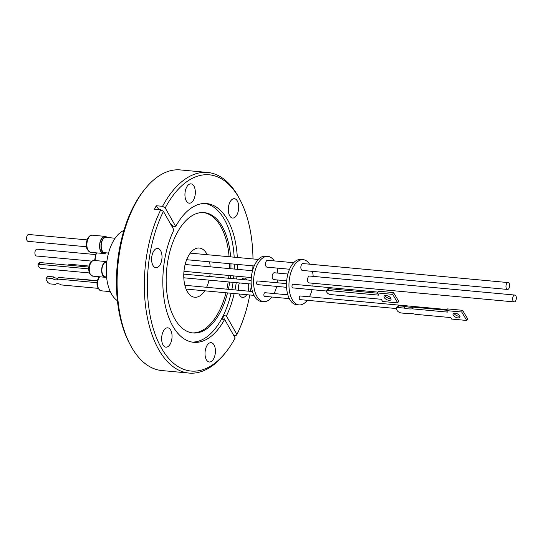 <?xml version="1.0" encoding="UTF-8"?>
<svg xmlns="http://www.w3.org/2000/svg" width="543" height="543" viewBox="0 0 543 543"><rect width="100%" height="100%" fill="white"/><g stroke="black" fill="none" stroke-linecap="round" stroke-linejoin="round"><path stroke-width="0.81" d="M225.623 352.509A98.541 52.257 95.3 0 0 235.146 337.956L224.632 319.406A69.674 36.951 -84.7 0 1 193.742 342.314A69.674 36.951 -84.7 0 1 164.522 301.698A69.674 36.951 -84.7 0 1 173.923 229.92L163.416 211.37A98.541 52.257 95.3 0 0 157.687 340.624A98.541 52.257 95.3 0 0 225.623 352.509L224.34 354.111A100.74 53.424 -84.7 0 1 189.025 373.075L161.807 370.55A100.74 53.424 -84.7 0 1 130.578 345.423L129.607 343.61A98.541 52.257 -84.7 0 1 133.374 206.754A98.541 52.257 -84.7 0 1 143.793 190.491L145.083 188.889A100.74 53.424 -84.7 0 1 180.398 169.925L207.609 172.45A100.74 53.424 -84.7 0 1 238.839 197.577L239.816 199.39A98.541 52.257 95.3 0 0 165.201 207.908L175.715 226.458L172.986 226.207A121.286 62.33 27.3 0 1 170.129 223.221M130.578 345.423A100.74 53.424 -84.7 0 1 134.426 205.512A100.74 53.424 -84.7 0 1 145.083 188.889M163.314 331.257A9.706 5.145 -84.7 0 1 167.746 327.829A9.706 5.145 -84.7 0 1 171.839 333.633A9.706 5.145 -84.7 0 1 170.38 343.733A9.706 5.145 -84.7 0 1 165.954 347.16A9.706 5.145 -84.7 0 1 161.855 341.357A9.706 5.145 -84.7 0 1 163.314 331.257M153.275 251.85A9.706 5.145 -84.7 0 1 157.701 248.422A9.706 5.145 -84.7 0 1 161.8 254.226A9.706 5.145 -84.7 0 1 160.341 264.326A9.706 5.145 -84.7 0 1 155.909 267.753A9.706 5.145 -84.7 0 1 151.816 261.95A9.706 5.145 -84.7 0 1 153.275 251.85M186.595 187.287A9.706 5.145 -84.7 0 1 191.027 183.86A9.706 5.145 -84.7 0 1 195.12 189.663A9.706 5.145 -84.7 0 1 193.668 199.763A9.706 5.145 -84.7 0 1 189.236 203.191A9.706 5.145 -84.7 0 1 185.143 197.387A9.706 5.145 -84.7 0 1 186.595 187.287M229.96 202.132A9.706 5.145 -84.7 0 1 234.393 198.704A9.706 5.145 -84.7 0 1 238.486 204.507A9.706 5.145 -84.7 0 1 237.033 214.607A9.706 5.145 -84.7 0 1 232.601 218.035A9.706 5.145 -84.7 0 1 228.501 212.232A9.706 5.145 -84.7 0 1 229.96 202.132M241.452 279.455A9.706 5.145 -84.7 0 1 244.431 278.111A9.706 5.145 -84.7 0 1 247.113 279.978M248.504 283.785A9.706 5.145 -84.7 0 1 248.151 291.143M206.679 346.101A9.706 5.145 -84.7 0 1 211.112 342.674A9.706 5.145 -84.7 0 1 215.204 348.477A9.706 5.145 -84.7 0 1 213.745 358.577A9.706 5.145 -84.7 0 1 209.32 362.005A9.706 5.145 -84.7 0 1 205.22 356.201A9.706 5.145 -84.7 0 1 206.679 346.101M189.025 373.075A100.74 53.424 -84.7 0 1 146.698 313.895A100.74 53.424 -84.7 0 1 160.755 209.788L154.49 209.204L156.275 205.743L162.547 206.32L165.201 207.908M172.409 227.252L172.986 226.207M175.715 226.458A69.674 36.951 -84.7 0 1 206.598 203.557A69.674 36.951 -84.7 0 1 237.332 257.491M237.522 264.421A69.674 36.951 -84.7 0 1 237.427 269.348M236.972 276.224A69.674 36.951 -84.7 0 1 236.687 279.014M236.225 282.645A69.674 36.951 -84.7 0 1 234.983 289.921M234.203 293.532A69.674 36.951 -84.7 0 1 226.417 315.945L223.689 315.687L221.904 319.155L224.632 319.406M192.174 342.104A69.674 36.951 95.3 0 0 222.386 317.404A69.674 36.951 95.3 0 0 231.046 293.24M231.827 289.629A69.674 36.951 95.3 0 0 233.069 282.353M233.538 278.722A69.674 36.951 95.3 0 0 233.823 275.932M234.271 269.056A69.674 36.951 95.3 0 0 234.366 264.129M234.176 257.199A69.674 36.951 95.3 0 0 205.016 203.469M227.531 292.915A60.443 32.051 -84.7 0 1 220.567 311.621A60.443 32.051 -84.7 0 1 192.989 332.968A60.443 32.051 -84.7 0 1 167.488 296.845A60.443 32.051 -84.7 0 1 176.556 233.952A60.443 32.051 -84.7 0 1 204.141 212.598A60.443 32.051 -84.7 0 1 230.632 256.866M230.951 263.817A60.443 32.051 -84.7 0 1 230.911 268.744M230.49 275.62A60.443 32.051 -84.7 0 1 230.205 278.41M229.716 282.048A60.443 32.051 -84.7 0 1 228.386 289.31M192.215 332.879A60.443 32.051 95.3 0 0 219.026 311.472A60.443 32.051 95.3 0 0 225.983 292.772M226.838 289.168A60.443 32.051 95.3 0 0 228.175 281.905M228.657 278.267A60.443 32.051 95.3 0 0 228.942 275.477M229.363 268.602A60.443 32.051 95.3 0 0 229.411 263.674M229.085 256.724A60.443 32.051 95.3 0 0 203.367 212.544M123.913 230.449A36.632 19.426 95.3 0 0 107.521 257.45A36.632 19.426 95.3 0 0 111.478 293.973A36.632 19.426 95.3 0 0 117.403 300.686M204.704 290.797A24.727 13.113 -84.7 0 1 194.733 297.265A24.727 13.113 -84.7 0 1 184.301 282.482A24.727 13.113 -84.7 0 1 188.014 256.751A24.727 13.113 -84.7 0 1 199.301 248.015A24.727 13.113 -84.7 0 1 207.229 254.701M209.557 261.835A24.727 13.113 -84.7 0 1 210.189 266.823M210.087 273.733A24.727 13.113 -84.7 0 1 209.747 276.516M209.048 280.134A24.727 13.113 -84.7 0 1 206.618 287.295M106.781 262.099L106.537 262.079A7.398 3.923 95.3 0 0 103.163 264.692A7.398 3.923 95.3 0 0 102.05 272.389A7.398 3.923 95.3 0 0 105.172 276.815L106.564 276.944M106.571 276.964A7.873 4.174 -84.7 0 1 105.125 277.29A7.873 4.174 -84.7 0 1 102.756 275.45A7.873 4.174 -84.7 0 1 102.145 266.572A7.873 4.174 -84.7 0 1 106.584 261.604A7.873 4.174 -84.7 0 1 106.835 261.645M115.116 238.228L106.034 237.386A7.69 4.079 95.3 0 0 102.525 240.101A7.69 4.079 95.3 0 0 102.294 250.907A7.69 4.079 95.3 0 0 104.616 252.705L108.539 253.065M106.313 252.862A8.281 4.392 -84.7 0 1 104.643 253.296A8.281 4.392 -84.7 0 1 102.152 251.361A8.281 4.392 -84.7 0 1 102.396 239.734A8.281 4.392 -84.7 0 1 106.177 236.809A8.281 4.392 -84.7 0 1 107.731 237.542M104.656 253.296A8.607 4.568 -84.7 0 1 103.374 253.506A8.607 4.568 -84.7 0 1 100.781 251.497A8.607 4.568 -84.7 0 1 100.116 241.798A8.607 4.568 -84.7 0 1 104.962 236.361A8.607 4.568 -84.7 0 1 106.184 236.809L104.935 236.694A8.281 4.392 95.3 0 0 100.272 241.913A8.281 4.392 95.3 0 0 100.917 251.246A8.281 4.392 95.3 0 0 103.408 253.181L104.643 253.296M47.56 276.353L53.567 276.91L52.705 278.593L46.698 278.036L47.56 276.353A5.776 2.953 -152.9 0 0 47.065 276.923L46.203 278.607A5.776 2.953 -152.9 0 0 46.026 279.346L47.723 282.299A5.776 2.953 -152.9 0 0 50.044 283.887L55.576 284.403A4.765 2.437 27.1 0 1 61.44 284.946L98.032 288.333M53.567 276.91A3.394 1.731 -152.9 0 0 56.615 278.186A3.394 1.731 -152.9 0 0 58.277 277.738M97.136 282.706L57.606 279.048A3.394 1.731 27.1 0 1 57.538 279.245A3.394 1.731 27.1 0 1 55.753 279.869A3.394 1.731 27.1 0 1 52.705 278.593M89.1 266.056L69.531 264.237A1.833 0.971 95.3 0 0 68.696 264.889A1.833 0.971 95.3 0 0 68.561 265.201M271.9 297.021A22.711 12.048 -84.7 0 1 263.681 301.63L261.203 301.399A22.711 12.048 -84.7 0 1 251.626 287.824A22.711 12.048 -84.7 0 1 255.034 264.19A22.711 12.048 -84.7 0 1 265.398 256.167L267.869 256.398A22.711 12.048 -84.7 0 1 274.235 260.905M263.681 301.63A22.711 12.048 -84.7 0 1 254.097 288.048A22.711 12.048 -84.7 0 1 257.504 264.421A22.711 12.048 -84.7 0 1 267.869 256.398M287.899 274.025L274.337 272.769A3.441 1.826 95.3 0 0 272.396 274.941A3.441 1.826 95.3 0 0 272.661 278.824A3.441 1.826 95.3 0 0 273.699 279.625L286.677 280.826M293.668 262.71L267.651 260.301A3.441 1.826 95.3 0 0 266.084 261.516A3.441 1.826 95.3 0 0 265.568 265.099A3.441 1.826 95.3 0 0 267.02 267.156L289.548 269.247M287.831 294.822L265.025 292.711A1.833 0.971 95.3 0 0 263.993 293.865A1.833 0.971 95.3 0 0 264.136 295.928A1.833 0.971 95.3 0 0 264.685 296.356L289.331 298.636M286.5 283.629L257.769 280.969A1.833 0.971 95.3 0 0 256.934 281.613A1.833 0.971 95.3 0 0 256.656 283.521A1.833 0.971 95.3 0 0 257.43 284.613L286.555 287.315M307.257 300.299A22.711 12.048 -84.7 0 1 299.037 304.901A22.711 12.048 -84.7 0 1 289.453 291.326A22.711 12.048 -84.7 0 1 292.867 267.692A22.711 12.048 -84.7 0 1 303.225 259.669A22.711 12.048 -84.7 0 1 309.591 264.183M303.225 259.669L300.754 259.445A22.711 12.048 95.3 0 0 290.39 267.468A22.711 12.048 95.3 0 0 286.982 291.096A22.711 12.048 95.3 0 0 296.566 304.671L299.037 304.901M86.995 239.884L28.725 234.488A3.441 1.826 95.3 0 0 27.15 235.703A3.441 1.826 95.3 0 0 26.634 239.287A3.441 1.826 95.3 0 0 28.087 241.343L86.357 246.746M95.33 254.538L37.06 249.142A3.441 1.826 95.3 0 0 35.125 251.314A3.441 1.826 95.3 0 0 35.39 255.19A3.441 1.826 95.3 0 0 36.429 255.997L91.916 261.135M326.553 291.021L292.786 287.892A1.833 0.971 -84.7 0 1 292.019 286.792A1.833 0.971 -84.7 0 1 292.29 284.892A1.833 0.971 -84.7 0 1 293.125 284.24L377.908 292.1M507.495 289.439L302.376 270.434A3.441 1.826 -84.7 0 1 300.924 268.371A3.441 1.826 -84.7 0 1 301.44 264.794A3.441 1.826 -84.7 0 1 303.008 263.572L508.133 282.577A3.441 1.826 -84.7 0 1 509.585 284.641A3.441 1.826 -84.7 0 1 509.062 288.218A3.441 1.826 -84.7 0 1 507.495 289.439A3.441 1.826 -84.7 0 1 506.042 287.376A3.441 1.826 -84.7 0 1 506.558 283.799A3.441 1.826 -84.7 0 1 508.133 282.577M514.18 301.908L309.055 282.903A3.441 1.826 -84.7 0 1 308.024 282.102A3.441 1.826 -84.7 0 1 307.752 278.22A3.441 1.826 -84.7 0 1 309.693 276.048L514.812 295.053A3.441 1.826 -84.7 0 1 515.85 295.854A3.441 1.826 -84.7 0 1 516.115 299.736A3.441 1.826 -84.7 0 1 514.18 301.908A3.441 1.826 -84.7 0 1 513.142 301.107A3.441 1.826 -84.7 0 1 512.877 297.225A3.441 1.826 -84.7 0 1 514.812 295.053M396.261 308.546L300.041 299.634A1.833 0.971 -84.7 0 1 299.492 299.207A1.833 0.971 -84.7 0 1 299.349 297.136A1.833 0.971 -84.7 0 1 300.381 295.983L447.065 309.578M386.127 295.521A3.849 1.914 26.3 0 1 389.84 297.136A3.849 1.914 26.3 0 1 391.008 299.621A3.849 1.914 26.3 0 1 388.998 300.32A3.849 1.914 26.3 0 1 385.279 298.704A3.849 1.914 26.3 0 1 384.111 296.22A3.849 1.914 26.3 0 1 386.127 295.521M385.041 295.575A3.849 1.914 -153.7 0 0 389.874 298.548A3.849 1.914 -153.7 0 0 390.953 298.494M459.88 316.128A3.808 1.894 26.3 0 1 458.774 316.189A3.808 1.894 26.3 0 1 453.975 313.216M455.082 313.148A3.808 1.894 26.3 0 1 458.767 314.743A3.808 1.894 26.3 0 1 459.921 317.214A3.808 1.894 26.3 0 1 457.932 317.899A3.808 1.894 26.3 0 1 454.247 316.304A3.808 1.894 26.3 0 1 453.093 313.84A3.808 1.894 26.3 0 1 455.082 313.148M446.733 310.243L413.121 307.128A17.824 8.858 26.3 0 1 409.313 307.162A17.824 8.858 26.3 0 1 405.017 306.381L404.175 308.091L398.27 307.542L399.112 305.831A3.665 1.819 -153.7 0 0 397.198 306.49L396.356 308.2A3.665 1.819 26.3 0 1 398.27 307.542M396.356 308.2A3.665 1.819 26.3 0 0 396.546 309.537L397.096 310.453A3.665 1.819 26.3 0 0 401.555 313.019L407.46 313.569A17.824 8.858 26.3 0 1 415.558 314.322L450.724 317.58L451.613 319.06L466.77 320.465L461.706 312.015L446.55 310.616L447.439 312.096L412.273 308.838A17.824 8.858 26.3 0 1 408.472 308.872A17.824 8.858 26.3 0 1 404.175 308.091M328.094 290.471L378.817 295.168L377.487 292.955L392.643 294.36L397.761 302.899L382.605 301.494L381.281 299.281L330.565 294.577A2.932 1.459 26.3 0 1 326.995 292.521L326.716 292.066A2.932 1.459 26.3 0 1 326.567 291A2.932 1.459 26.3 0 1 328.094 290.471L328.97 288.7L377.643 293.213M461.706 312.015L462.548 310.304L467.611 318.755L466.77 320.465M462.548 310.304L447.398 308.906L446.55 310.616M413.121 307.128L412.273 308.838M405.017 306.381L399.112 305.831M326.567 291L327.436 289.229A2.932 1.459 26.3 0 1 328.97 288.7M377.487 292.955L378.362 291.184L393.512 292.589L398.637 301.134L397.761 302.899M392.643 294.36L393.512 292.589M312.442 271.364A22.711 12.048 -84.7 0 1 313.189 276.367M313.135 283.283A22.711 12.048 -84.7 0 1 312.795 286.066M312.062 289.677A22.711 12.048 -84.7 0 1 309.429 296.824M88.794 270.136L88.041 268.826L88.896 267.142M89.371 272.939L41.587 268.514A2.199 1.12 27.1 0 1 38.926 266.932L38.125 265.527A2.199 1.12 27.1 0 1 38.024 264.699A2.199 1.12 27.1 0 1 39.177 264.298L40.067 262.561L88.909 267.081M88.041 268.826L39.177 264.298M38.024 264.699L38.913 262.961A2.199 1.12 27.1 0 1 40.067 262.561M277.086 268.086A22.711 12.048 -84.7 0 1 277.833 273.095M277.778 280.005A22.711 12.048 -84.7 0 1 277.439 282.788M276.706 286.399A22.711 12.048 -84.7 0 1 274.072 293.546M97.441 280.704L77.873 278.892A1.833 0.971 95.3 0 0 77.344 279.116M57.606 279.048L58.468 277.364L97.387 280.969M46.698 278.036A5.776 2.953 -152.9 0 0 46.203 278.607M158.929 209.618A121.286 62.33 27.3 0 1 156.275 205.743M223.689 315.687A121.286 62.33 -152.7 0 0 224.259 319.372M160.755 209.788L163.416 211.37M162.547 206.32A100.74 53.424 -84.7 0 1 207.609 172.45M233.775 335.54L235.879 335.737L236.931 334.495A98.541 52.257 95.3 0 0 249.787 294.978M250.438 291.353A98.541 52.257 95.3 0 0 251.321 285.53M252.766 269.946A98.541 52.257 95.3 0 0 252.923 265.853M252.984 258.936A98.541 52.257 95.3 0 0 239.816 199.39M226.417 315.945L236.931 334.495M246.692 294.686A9.706 5.145 -84.7 0 1 242.64 297.442A9.706 5.145 -84.7 0 1 239.164 293.994M238.377 290.24A9.706 5.145 -84.7 0 1 239.382 282.944M99.641 276.781A7.873 4.174 95.3 0 0 98.955 277.894A7.873 4.174 95.3 0 0 97.774 286.086A7.873 4.174 95.3 0 0 101.1 290.79C96.763 288.102 95.853 283.867 98.378 278.091L99.254 276.747M90.382 274.303A7.873 4.174 95.3 0 0 92.758 276.143L89.86 274.005C87.552 269.769 88.903 260.477 94.21 260.457A7.873 4.174 95.3 0 0 89.778 265.425A7.873 4.174 95.3 0 0 90.382 274.303M90.695 252.332C86.079 250.072 85.041 245.463 87.586 238.499C89.262 235.947 90.824 234.841 92.283 235.187A8.607 4.568 95.3 0 0 88.36 238.228A8.607 4.568 95.3 0 0 88.102 250.323A8.607 4.568 95.3 0 0 90.695 252.332L103.374 253.506M96.695 252.889A8.607 4.568 95.3 0 0 95.256 260.552M110.29 291.645L101.1 290.79M105.125 277.29L92.758 276.143M186.12 289.08L253.975 295.365M183.812 277.792L251.199 284.037M183.968 271.31L251.321 277.554M186.677 259.71L254.192 265.968M96.097 252.834L94.591 260.491M104.962 236.361L92.283 235.187M190.274 253.126L258.312 259.432M185.143 264.502L252.536 270.747M183.792 274.113L251.144 280.351M184.885 285.285L252.475 291.543M106.584 261.604L94.21 260.457"/></g></svg>
